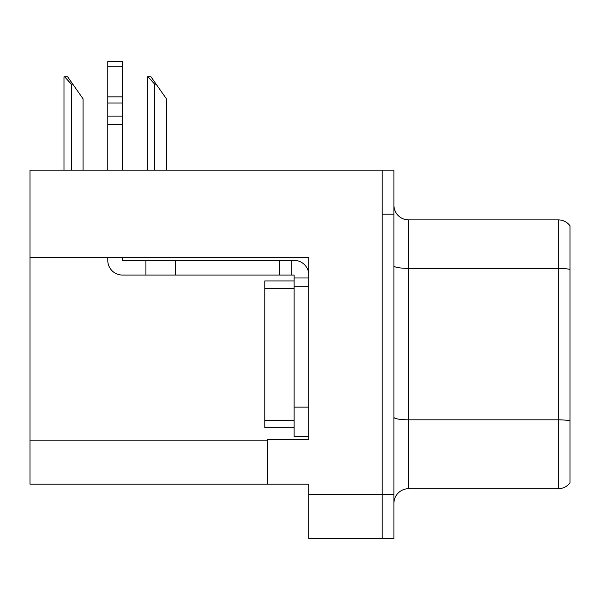 <?xml version="1.0" encoding="UTF-8"?>
<svg xmlns="http://www.w3.org/2000/svg" width="600" height="600" viewBox="0 0 600 600"><rect width="100%" height="100%" fill="white"/><g stroke="black" fill="none" stroke-linecap="round" stroke-linejoin="round"><path stroke-width="0.9" d="M308.805 286.793L308.805 407.123L294.127 407.123L294.127 436.47L308.805 436.47L308.805 407.123L308.805 439.252L267.72 439.252L267.72 484.155L30 484.155L30 257.595L308.805 257.595L308.805 286.793L294.127 286.793L294.127 275.055L291.195 275.055L291.195 260.377L294.127 260.377A14.678 14.678 0 0 1 308.805 275.062M267.72 484.155L308.805 484.155L308.805 538.447L382.178 538.447L382.178 494.43L382.178 538.447L393.915 538.447L393.915 494.43L382.178 494.43L382.178 170.137L30 170.137L30 257.595M393.915 503.377A14.678 14.678 0 0 1 408.585 488.707L558.263 488.707L558.263 219.877L408.585 219.877A14.678 14.678 0 0 1 393.915 205.208A14.678 14.678 0 0 0 408.585 219.877L408.585 488.707M382.178 170.137L393.915 170.137L393.915 214.155L382.178 214.155L382.178 494.43L308.805 494.43M570 225.75A14.678 14.678 0 0 0 558.263 219.877A14.678 14.678 0 0 1 570 225.75L570 482.835A14.678 14.678 0 0 1 558.263 488.707M393.915 214.155L393.915 494.43M570 270.42L570 269.4L570 270.42M148.012 76.808L150.99 76.808L156.127 84.15L154.665 84.15L148.012 76.808L147.33 76.808L147.33 170.137M166.403 170.137L166.403 98.82L156.127 84.15M64.665 76.808L67.642 76.808L72.78 84.15L71.317 84.15L64.665 76.808L63.983 76.808L63.983 170.137M83.055 170.137L83.055 98.82L72.78 84.15M107.775 257.595L107.775 260.377A14.678 14.678 0 0 0 122.445 275.055L145.92 275.055L145.92 260.377L291.195 260.377M308.805 277.987L294.127 277.987M294.127 407.123L294.127 280.928L264.78 280.928L264.78 427.665L294.127 427.665M294.127 436.47L308.805 436.47M145.92 275.055L279.457 275.055L279.457 260.377M291.195 275.055L279.457 275.055M122.445 257.595L122.445 260.377L145.92 260.377M107.775 170.137L107.775 124.718L122.445 124.718L122.445 170.137M122.445 66.233L107.775 66.233L107.775 61.552L122.445 61.552L122.445 124.718M107.775 124.718L107.775 116.108L122.445 116.108M122.445 103.035L107.775 103.035L107.775 66.233M107.775 103.035L107.775 116.108M122.445 96.855L107.775 96.855M30 440.138L267.72 440.138M570 269.4A14.678 2.55 180 0 0 558.263 268.38L408.585 268.38A14.678 2.55 0 0 1 393.915 265.837M570 420.84A14.678 2.55 180 0 0 558.263 419.82L408.585 419.82A14.678 2.55 0 0 1 393.915 417.27M154.665 170.137L154.665 84.15M71.317 170.137L71.317 84.15M175.267 275.055L175.267 260.377M264.78 420.322L294.127 420.322M264.78 288.263L294.127 288.263"/></g></svg>

